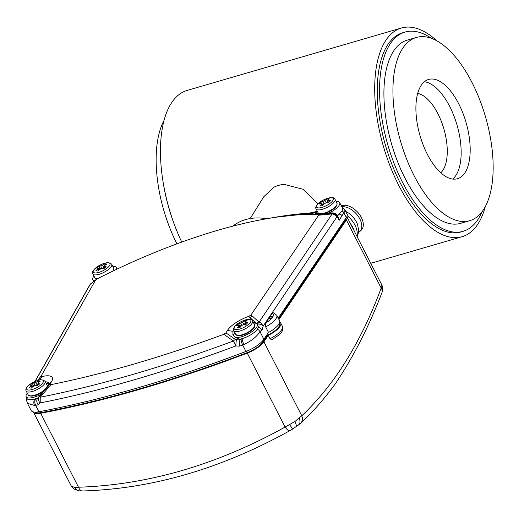 <?xml version="1.0" encoding="UTF-8"?>
<svg xmlns="http://www.w3.org/2000/svg" width="519" height="519" viewBox="0 0 519 519"><rect width="100%" height="100%" fill="white"/><g stroke="black" fill="none" stroke-linecap="round" stroke-linejoin="round"><path stroke-width="0.78" d="M431.523 38.393A103.768 48.072 73.8 0 0 405.008 32.074L402.75 32.729A103.768 48.072 73.8 0 0 387.297 45.458A103.768 48.072 73.8 0 0 392.156 164.977A103.768 48.072 73.8 0 0 460.781 231.987L463.032 231.331A103.768 48.072 73.8 0 0 482.015 211.765M436.998 40.936A108.672 50.349 73.8 0 0 401.382 28.026A108.672 50.349 73.8 0 0 385.195 41.351A108.672 50.349 73.8 0 0 390.282 166.521A108.672 50.349 73.8 0 0 462.15 236.696A108.672 50.349 73.8 0 0 478.336 223.365A108.672 50.349 73.8 0 0 485.265 206.679M401.382 28.026L187.138 90.416A108.672 50.349 73.8 0 0 170.952 103.748A108.672 50.349 73.8 0 0 181.734 242.081M452.704 179.049A51.686 23.945 73.8 0 0 456.169 174.987A51.686 23.945 73.8 0 0 455.494 120.2A51.686 23.945 73.8 0 0 424.36 81.73M465.193 172.36A51.686 23.945 73.8 0 0 462.773 112.831A51.686 23.945 73.8 0 0 428.59 79.452A51.686 23.945 73.8 0 0 420.89 85.791A51.686 23.945 73.8 0 0 423.309 145.32A51.686 23.945 73.8 0 0 457.492 178.698A51.686 23.945 73.8 0 0 465.193 172.36M402.154 49.169A95.418 44.206 73.8 0 0 406.617 159.073A95.418 44.206 73.8 0 0 469.721 220.685A95.418 44.206 73.8 0 0 483.935 208.982A95.418 44.206 73.8 0 0 479.465 99.077A95.418 44.206 73.8 0 0 416.361 37.465A95.418 44.206 73.8 0 0 402.154 49.169M416.361 37.465L407.344 40.093A95.418 44.206 73.8 0 0 393.13 51.796A95.418 44.206 73.8 0 0 397.599 161.701A95.418 44.206 73.8 0 0 460.703 223.313L469.721 220.685M164.023 120.434A95.418 44.206 73.8 0 0 176.901 243.846M250.184 218.544L263.795 196.74L273.753 187.314A34.059 27.883 32 0 1 278.632 185.387A34.059 27.883 32 0 1 283.958 184.342L302.94 189.234L318.05 203.714M405.008 32.074A103.768 48.072 73.8 0 0 403.14 183.525A103.768 48.072 73.8 0 0 463.032 231.331M163.154 182.474A103.768 48.072 73.8 0 0 178.244 234.303M266.494 218.771A46.386 37.978 -148 0 0 245.552 219.602A46.386 37.978 -148 0 0 232.966 226.109M33.346 411.911A17.231 5.845 -27.1 0 0 33.411 412.047A17.231 5.845 -27.1 0 0 40.683 413.28A606.374 205.641 -27.1 0 0 247.265 353.115A17.231 5.845 -27.1 0 0 263.912 341.8L268.258 335.384A15.901 5.391 -27.1 0 0 280.695 322.967A15.901 5.391 -27.1 0 0 279.741 322.052M268.258 335.384L269.958 338.712A15.901 5.391 -27.1 0 0 282.394 326.295L280.695 322.967M71.836 486.485A7.954 7.363 -56.6 0 0 74.185 489.112L71.097 485.693L71.836 486.485L74.736 487.309L78.518 487.224C147.947 484.934 216.812 464.881 285.1 427.059L294.941 421.506L301.773 415.79A7.954 6.682 46.3 0 1 300.598 423.361L300.598 423.361C313.1 411.716 324.842 398.281 335.832 383.054C353.549 356.553 368.899 326.503 381.88 292.891L382.613 290.238L382.38 286.443L381.725 284.749L347.055 217.007A13.254 4.496 -27.1 0 0 346.828 216.676M278.956 319.574L346.374 220.004A13.254 4.496 -27.1 0 0 347.055 217.007M282.394 326.295C282.874 331.57 283.108 332.666 271.709 339.789L269.958 338.712M263.912 341.8L301.773 415.79C334.58 384.78 361.055 342.203 381.193 288.051L381.841 286.449L381.725 284.749M40.683 413.28L78.518 487.224A7.954 4.515 87.6 0 0 82.573 490.974L79.115 490.851A7.954 6.183 97.5 0 1 74.736 487.309M247.265 353.115L285.1 427.059A7.954 2.64 61.7 0 0 289.887 430.66L289.887 430.66C221.107 468.78 152.002 488.885 82.573 490.974M346.374 220.004L381.193 288.051A7.954 5.819 22.3 0 1 381.88 292.891M278.567 318.815L345.258 220.309A11.924 4.042 -27.1 0 0 346.004 217.986M35.162 412.118A15.901 5.391 -27.1 0 0 41.306 412.579A605.05 205.193 -27.1 0 0 247.433 352.55A15.901 5.391 -27.1 0 0 262.796 342.105L267.415 335.287A14.577 4.943 -27.1 0 0 279.514 323.571L279.358 323.272M267.415 335.287L267.058 334.586M225.921 332.867L235.47 339.556L239.207 339.932L239.7 346.147L235.873 345.939C166.138 371.935 100.913 390.93 40.197 402.926A4.768 3.322 -134 0 1 38.769 397.346L50.012 384.099L50.856 384.67A580.553 196.889 -27.1 0 0 223.825 334.301L225.921 332.867L227.4 330.493A19.878 6.741 152.9 0 1 248.783 316.376L251.001 314.929L318.679 215.21L318.309 214.47A267.013 90.553 -27.1 0 0 266.448 218.778A267.013 90.553 -27.1 0 0 97.163 278.872L90.228 284.367A5.3 4.6 -128.4 0 1 90.28 284.295A5.3 4.6 -128.4 0 1 90.981 283.588A5.3 5.3 0 0 0 89.664 285.119A5.3 4.431 -150.4 0 1 90.228 284.367L35.143 381.381M342.086 207.302L344.674 209.442A14.577 4.943 152.9 0 1 344.103 212.472A14.577 4.943 152.9 0 1 343.922 212.745L339.147 220.322L337.733 215.82A5.3 1.797 152.9 0 1 337.525 216.923A5.3 1.797 152.9 0 1 337.46 217.02L336.727 217.214A5.3 4.243 -145.9 0 0 332.186 213.906L318.679 215.21M27.312 393.188A13.254 4.496 -27.1 0 0 26.703 394.044A13.254 4.496 -27.1 0 0 26.184 396.795A13.254 4.496 -27.1 0 0 41.241 394.116L48.092 385.202L48.65 382.509L45.185 381.556M318.309 214.47L331.849 213.166L329.111 213.017A13.254 4.496 -27.1 0 0 339.147 205.329A13.254 4.496 -27.1 0 0 339.673 202.579L342.508 208.125A13.254 4.496 152.9 0 1 341.989 210.883A13.254 4.496 152.9 0 1 341.826 211.123A13.254 4.496 152.9 0 1 341.794 211.175A13.254 4.496 -27.1 0 1 338.777 214.295A13.254 4.496 -27.1 0 1 337.441 215.32M330.558 212.881L333.295 212.939A5.3 4.295 93.1 0 0 332.582 212.978A5.3 4.606 75.3 0 1 337.305 216.54A5.3 4.606 75.3 0 1 337.46 217.02L339.147 220.322M339.673 202.579A13.254 4.496 -27.1 0 0 336.085 201.385M317.206 211.045A13.254 4.496 -27.1 0 0 316.596 211.901A13.254 4.496 -27.1 0 0 316.077 212.946L315.403 213.341M116.353 269.432A13.254 4.496 -27.1 0 0 116.405 267.596A13.254 4.496 -27.1 0 0 112.818 266.403M93.945 276.063A13.254 4.496 -27.1 0 0 93.336 276.919A13.254 4.496 -27.1 0 0 92.81 279.67A13.254 4.496 -27.1 0 0 94.555 280.753M265.663 326.905L265.663 323.013A13.254 4.496 -27.1 0 0 272.702 316.94A1.985 0.675 -27.1 0 0 272.78 316.525A1.985 0.675 -27.1 0 0 271.165 316.622A1.985 0.675 -27.1 0 0 269.316 317.926A1.985 0.675 -27.1 0 0 269.238 318.335A1.985 0.675 -27.1 0 0 270.853 318.244A1.985 0.675 -27.1 0 0 272.702 316.94A13.254 4.496 -27.1 0 0 272.222 313.327L273.338 312.769L276.718 315.195A15.901 5.391 152.9 0 1 276.095 318.504A15.901 5.391 152.9 0 1 265.663 326.905L268.505 332.458A15.901 5.391 -27.1 0 0 278.93 324.051A15.901 5.391 -27.1 0 0 279.559 320.748L276.718 315.195M278.21 318.115L346.348 217.48A14.577 4.943 -27.1 0 0 346.523 217.208A14.577 4.943 -27.1 0 0 347.101 214.178L344.674 209.442M316.123 212.822L274.564 217.357C289.738 214.704 303.81 213.179 316.778 212.777M315.928 213.523A13.254 4.496 -27.1 0 1 316.077 212.946C314.365 213.815 318.711 213.841 329.111 213.017M41.241 394.116L37.829 397.956L37.349 398.715L38.769 397.346M50.012 384.099L51.498 381.718A19.878 6.741 -27.1 0 0 42.149 376.554L40.424 378.838A4.768 0.675 -141.2 0 0 39.256 378.377L41.144 376.048L42.149 376.554M239.207 339.932L239.291 339.724A602.929 204.473 -27.1 0 0 241.231 338.991A13.779 4.671 -27.1 0 0 242.185 338.615A13.254 4.496 -27.1 0 0 257.411 329.176A13.254 4.496 -27.1 0 0 258.339 326.769L257.255 324.297A13.254 4.496 -27.1 0 0 256.464 323.538A13.254 4.496 -27.1 0 0 253.668 323.103M233.634 330.486L233.018 331.343L232.856 334.8L235.639 337.499L239.629 339.186L239.291 339.724M253.013 321.825L256.464 323.538M251.001 314.929L252.545 316.259A4.768 3.568 132.3 0 0 250.158 317.758L248.783 316.376M50.856 384.67L40.248 397.223C100.219 385.332 164.601 366.576 233.407 340.977L223.825 334.301M95.509 280.202L41.144 376.048M39.438 396.646L40.248 397.223L40.197 402.926L38.198 404.833C36.667 402.562 36.388 400.525 37.349 398.715M38.198 404.833A607.697 206.095 152.9 0 1 35.629 405.32L38.925 411.755A607.697 206.095 -27.1 0 0 245.961 351.46L242.665 345.025A607.697 206.095 152.9 0 1 239.7 346.147M256.633 323.635A4.768 3.568 -47.7 0 1 259.02 322.143L260.713 322.844L263.224 325.951L262.134 329.779L259.961 331.609C256.95 336.539 251.611 340.84 243.949 344.519A18.554 6.293 152.9 0 1 242.665 345.025A4.768 1.382 69.2 0 1 241.231 338.991M257.411 329.176A4.768 3.795 32.9 0 1 259.961 331.609L263.886 339.277L268.505 332.458M265.663 323.013L272.222 313.327M263.886 339.277A18.554 6.293 152.9 0 1 245.961 351.46M26.184 396.795L27.092 398.573A13.254 4.496 -27.1 0 0 35.02 398.942A13.779 4.671 -27.1 0 0 35.824 398.813A4.768 2.945 -100.6 0 0 35.629 405.32A18.554 6.293 152.9 0 1 34.552 405.495L27.429 403.269L31.095 410.432A18.554 6.293 152.9 0 0 38.925 411.755M34.552 405.495A4.768 3.198 -98.1 0 1 35.02 398.942A13.254 4.496 -27.1 0 0 37.829 397.956M239.629 339.186A13.254 4.496 -27.1 0 0 242.185 338.615A4.768 1.051 67.6 0 0 243.949 344.519M234.796 332.763A13.254 4.496 -27.1 0 0 233.492 335.741M235.639 337.499A13.254 4.496 -27.1 0 0 250.015 332.932A13.254 4.496 -27.1 0 0 257.255 324.297M48.721 383.839A13.254 4.496 -27.1 0 0 46.191 383.528M252.545 316.259L259.02 322.143L332.186 213.906A5.3 0.623 84.7 0 0 332.166 213.854A5.3 0.623 84.7 0 0 331.849 213.166A5.3 4.606 75.3 0 1 336.572 216.728A5.3 4.606 75.3 0 1 336.727 217.214L263.224 325.951A4.768 2.887 10.3 0 0 257.19 324.18M342.138 215.91A2.653 2.121 -145.9 0 0 338.777 214.295L337.739 215.833M236.476 339.77A4.768 0.59 93.4 0 0 235.873 345.939L233.407 340.977A4.768 3.348 124.8 0 1 235.47 339.556M258.339 326.769L262.134 329.779M256.814 323.765A4.768 3.406 -18.5 0 1 260.713 322.844M236.683 325.653L238.636 325.166A3.905 1.323 -27.1 0 0 238.772 325.757A3.905 1.323 -27.1 0 0 238.889 325.835L237.481 327.742L240.05 327.424L241.646 325.497A3.905 1.323 -27.1 0 0 243.528 324.563L245.922 324.511L247.874 322.584L245.623 322.494A3.905 1.323 -27.1 0 0 245.656 322.234A3.905 1.323 -27.1 0 0 245.37 321.825L247.076 320.495L244.507 320.813L242.613 322.169A3.905 1.323 -27.1 0 0 240.732 323.097L238.636 323.726L236.683 325.653M240.362 327.022L238.889 325.835M240.634 326.691A2.958 1.006 -27.1 0 1 240.647 326.665L238.636 325.166M241.517 325.647L239.635 325.919M239.687 325.874L238.636 323.726M241.711 325.621L240.732 323.097M245.403 323.11L244.021 324.472L242.613 322.169M242.976 324.881A2.958 1.006 -27.1 0 0 242.483 325.134M245.39 322.617L244.507 320.813M245.708 324.42A2.958 1.006 -27.1 0 0 245.416 324.304L245.37 321.825M245.727 325.128L245.623 322.494M29.907 385.234L31.38 385.15A3.905 1.323 -27.1 0 0 31.172 386.026L29.265 387.959L31.289 388.115L33.346 386.188A3.905 1.323 -27.1 0 0 35.227 385.448L37.18 385.792L39.697 383.846L37.932 383.359A3.905 1.323 -27.1 0 0 38.179 382.652A3.905 1.323 -27.1 0 0 38.134 382.484L40.333 381.121L38.309 380.965L35.96 382.315A3.905 1.323 -27.1 0 0 34.079 383.061L32.418 383.288L29.907 385.234M32.36 387.083L31.172 386.026M33.443 386.726L31.38 385.15M34.773 385.662L33.216 385.546L32.561 386.058M33.216 385.546L32.418 383.288M34.812 385.669L34.079 383.061M37.952 384.118L37.128 384.754L35.96 382.315M37.128 384.754A2.958 1.006 -27.1 0 0 35.007 385.559M38.717 382.101L38.309 380.965M38.153 382.892L38.134 382.484M37.971 385.15L37.932 383.359M96.638 268.005L98.046 267.973A3.905 1.323 -27.1 0 0 97.786 268.861L95.827 270.801L97.78 271.009L99.882 269.089A3.905 1.323 -27.1 0 0 101.756 268.375L103.651 268.764L106.22 266.824L104.52 266.286A3.905 1.323 -27.1 0 0 104.806 265.533A3.905 1.323 -27.1 0 0 104.78 265.397L107.024 264.028L105.078 263.821L102.684 265.17A3.905 1.323 -27.1 0 0 100.803 265.89L99.207 266.065L96.638 268.005M98.947 269.919L97.786 268.861M100.115 269.556L98.046 267.973M101.49 268.498L99.972 268.336L99.239 268.894M99.972 268.336L99.207 266.065M101.51 268.505L100.803 265.89M104.54 267.077L103.819 267.616L102.684 265.17M103.819 267.616A2.958 1.006 -27.1 0 0 101.633 268.433M105.461 264.956L105.078 263.821M104.559 268.051L104.52 266.286M319.003 204.077L321.034 203.519A3.905 1.323 -27.1 0 0 321.183 204.032A3.905 1.323 -27.1 0 0 321.371 204.142L320.061 206.03L322.708 205.634L324.219 203.714A3.905 1.323 -27.1 0 0 326.081 202.754L328.54 202.631L330.382 200.717L328.06 200.704A3.905 1.323 -27.1 0 0 328.073 200.509A3.905 1.323 -27.1 0 0 327.723 200.075L329.325 198.758L326.672 199.16L324.875 200.509A3.905 1.323 -27.1 0 0 323.006 201.469L320.839 202.163L319.003 204.077M322.909 205.368L321.371 204.142M322.928 205.336A2.958 1.006 -27.1 0 1 323.026 205.011L321.034 203.519M321.864 204.149L320.839 202.163M323.999 203.973L322.027 204.272M324.025 203.973L323.006 201.469M326.321 202.786L324.875 200.509M325.394 203.163A2.958 1.006 -27.1 0 0 324.9 203.409M327.749 201.307L326.38 202.728M327.749 201.242L326.672 199.16M328.027 202.644A2.958 1.006 -27.1 0 0 327.761 202.572L327.723 200.075M328.151 202.637L328.06 200.704M354.166 230.897A18.554 11.334 -133.3 0 0 350.513 223.76M352.038 226.745L354.042 230.67M341.8 206.744A15.901 9.718 46.7 0 1 361.263 222.554A15.901 9.718 46.7 0 1 359.693 231.623A15.901 9.718 46.7 0 1 358.538 232.473M359.693 231.623L361.218 230.189A15.901 9.718 -133.3 0 0 362.794 221.113A15.901 9.718 -133.3 0 0 341.327 205.809M440.787 172.775A42.409 19.651 73.8 0 0 437.621 113.155A42.409 19.651 73.8 0 0 417.678 93.42M289.758 424.685L292.645 429.09L300.598 423.361M294.941 421.506A7.954 2.608 56.1 0 1 295.772 427.111M299.236 418.275A7.954 5.099 52.1 0 1 298.568 425.1M381.841 286.449A7.954 6.689 7.9 0 1 382.613 290.238M381.867 285.152A7.954 7.195 -15.4 0 1 382.38 286.443M41.306 412.579L40.709 411.418M345.258 220.309L344.901 219.615M262.796 342.105L262.335 341.197M247.433 352.55L246.726 351.162M48.092 385.202L51.498 381.718M40.32 379.837L40.424 378.838L39.509 379.973M233.018 331.343L227.4 330.493M256.62 323.622L250.158 317.758L249.989 319.386M341.826 211.123A2.653 2.121 -145.9 0 1 343.922 212.745L346.348 217.48M37.569 380.472L39.256 378.377M35.824 398.813A602.929 204.473 -27.1 0 0 37.498 398.495M316.674 211.778A667.992 226.537 -27.1 0 0 310.712 213.043M343.896 212.79L341.794 211.175M252.513 329.461A9.809 3.328 152.9 0 1 237.436 335.423M254.557 324.842C255.348 325.653 254.738 327.158 252.727 329.364C245.87 335.073 240.187 336.786 235.678 334.502A10.601 3.594 -27.1 0 0 242.847 334.534A10.601 3.594 -27.1 0 0 252.74 328.728A10.601 3.594 -27.1 0 0 254.557 324.842L252.597 321.014A10.601 3.594 152.9 0 1 250.781 324.9A10.601 3.594 152.9 0 1 240.887 330.707A10.601 3.594 152.9 0 1 233.719 330.674C232.778 329.779 233.394 328.06 235.561 325.51C240.485 320.483 251.696 317.187 252.597 321.014M235.769 325.374A9.355 3.172 -27.1 0 0 237.378 329.584A9.355 3.172 -27.1 0 0 249.224 323.713A9.355 3.172 -27.1 0 0 247.608 319.496A9.355 3.172 -27.1 0 0 235.769 325.374M43.538 391.183A9.809 3.328 152.9 0 1 29.953 395.848M43.745 391.092L43.68 391.144C36.959 395.958 31.795 397.21 28.201 394.92A10.601 3.594 -27.1 0 0 43.648 390.554A10.601 3.594 -27.1 0 0 45.341 389.075M41.689 386.726A10.601 3.594 152.9 0 1 26.242 391.092C25.159 389.626 26.274 387.466 29.602 384.618C37.115 379.655 42.286 378.591 45.121 381.433A10.601 3.594 152.9 0 1 41.689 386.726M29.719 384.56A9.355 3.172 -27.1 0 0 28.428 390.061A9.355 3.172 -27.1 0 0 40.313 385.37A9.355 3.172 -27.1 0 0 41.604 379.869A9.355 3.172 -27.1 0 0 29.719 384.56M46.995 386.843A10.601 3.594 -27.1 0 0 47.08 385.26L45.121 381.433M97.124 278.898A9.809 3.328 152.9 0 1 96.586 278.722M96.839 279.047L94.828 277.795A10.601 3.594 -27.1 0 0 97.384 278.761M108.101 269.763A10.601 3.594 152.9 0 1 92.875 273.967C91.701 272.566 92.888 270.354 96.43 267.337C103.897 262.497 109.003 261.485 111.747 264.314A10.601 3.594 152.9 0 1 108.101 269.763M96.534 267.285A9.355 3.172 -27.1 0 0 94.912 272.923A9.355 3.172 -27.1 0 0 106.752 268.394A9.355 3.172 -27.1 0 0 108.38 262.757A9.355 3.172 -27.1 0 0 96.534 267.285M112.655 271.203A10.601 3.594 -27.1 0 0 113.706 268.141L111.747 264.314M335.157 207.509A9.809 3.328 152.9 0 1 325.05 213.348M318.906 213.62L318.095 212.777A10.601 3.594 -27.1 0 0 319.347 213.614M322.844 213.478A10.601 3.594 -27.1 0 0 335.404 206.757A10.601 3.594 -27.1 0 0 336.974 203.117L335.014 199.29A10.601 3.594 152.9 0 1 333.445 202.929A10.601 3.594 152.9 0 1 323.512 208.917A10.601 3.594 152.9 0 1 316.136 208.949C315.286 207.976 315.818 206.335 317.738 204.032C322.481 198.913 334.113 195.378 335.014 199.29M317.965 203.87A9.355 3.172 -27.1 0 0 320.093 207.821A9.355 3.172 -27.1 0 0 331.855 201.768A9.355 3.172 -27.1 0 0 329.727 197.817A9.355 3.172 -27.1 0 0 317.965 203.87M356.89 236.223A18.554 11.334 -133.3 0 0 347.198 215.716M462.15 236.696L370.754 263.315M71.097 485.693L33.411 412.047M74.185 489.112L79.115 490.851M289.887 430.66L292.645 429.09M117.151 269.056L116.405 267.596M266.448 218.778L274.564 217.357M93.712 281.428L92.81 279.67M337.733 215.82A5.3 5.3 0 0 0 333.295 212.939M34.955 381.465L89.664 285.119M96.151 279.507L90.981 283.588M309.142 213.134L316.875 211.486M26.774 397.95L26.638 400.668L27.429 403.269M235.678 334.502L233.719 330.674M28.201 394.92L26.242 391.092M47.08 385.26L47.287 386.421M94.828 277.795L92.875 273.967M113.706 268.141L113.901 269.4L113.337 270.879M325.303 213.328L335.384 207.399L336.857 205.388L336.974 203.117M318.095 212.777L316.136 208.949M345.641 211.337L348.736 213.153L352.583 216.488L355.632 220.458L357.461 224.15L358.681 230.17L358.512 232.668L357.163 236.761"/></g></svg>

